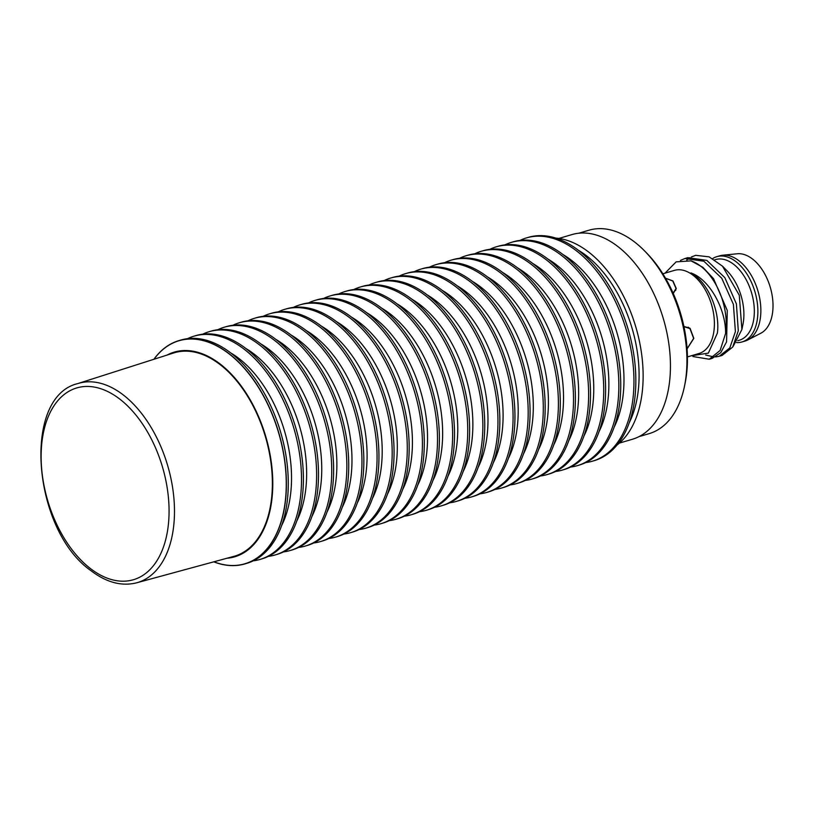 <?xml version="1.0" encoding="UTF-8"?>
<svg xmlns="http://www.w3.org/2000/svg" width="813" height="813" viewBox="0 0 813 813"><rect width="100%" height="100%" fill="white"/><g stroke="black" fill="none" stroke-linecap="round" stroke-linejoin="round"><path stroke-width="1.22" d="M687.076 348.726L693.631 338.421L689.942 328.543L683.957 326.694M688.144 327.182A15.914 9.888 -52.8 0 1 688.205 327.222L689.942 328.543M673.134 293.188L676.03 288.473L672.768 281.013L665.562 278.28M687.087 348.879L693.824 338.36L690.064 328.31L683.896 326.42M687.422 356.907L698.967 353.503A43.333 25.914 -106.5 0 0 713.712 332.487A43.333 25.914 -106.5 0 0 703.855 287.467A43.333 25.914 -106.5 0 0 674.404 270.383L662.859 273.798M673.245 293.442L676.274 288.554L672.971 280.963L665.491 278.158M665.034 273.158L676.131 261.877L691.05 260.871A51.737 30.945 73.5 0 1 725.603 333.391C725.897 308.716 709.16 279.103 690.948 272.944C707.625 281.593 720.43 311.389 717.371 333.137L708.357 353.116L690.887 355.881M692.95 356.531L709.251 359.224L720.115 350.474L725.603 333.391M680.471 260.404L684.902 258.524L703.895 261.237L721.751 278.239L733.387 304.326L735.399 331.613L729.81 347.923L719.2 356.287L715.562 356.937M722.493 266.186L739.281 295.231L741.903 329.478L742.93 324.499A42.042 25.142 73.5 0 0 743.224 322.913A42.042 25.142 73.5 0 0 727.066 270.831L722.493 266.186L709.099 256.837L695.735 255.333L691.406 256.938M690.054 257.68L686.772 260.069M705.684 355.017L713.997 356.968M741.903 329.478L733.224 346.267M691.05 260.871L702.828 267.284L713.55 278.676L727.289 310.536L726.558 341.887L720.745 352.679L712.158 358.37L709.251 359.224M719.2 356.287L722.096 355.433L732.696 347.09L738.295 330.759L736.395 303.869L724.85 277.67L706.843 260.404L687.798 257.66L684.902 258.524M695.735 255.333A51.737 30.945 -106.5 0 0 694.881 255.567A51.737 30.945 -106.5 0 0 694.851 255.577L694.841 255.577M737.767 340.677L739.363 340.21A42.042 25.142 -106.5 0 0 753.661 319.824A42.042 25.142 -106.5 0 0 744.108 276.156A42.042 25.142 -106.5 0 0 715.531 259.581L714.759 259.804M712.686 258.564A44.461 26.595 73.5 0 1 716.832 256.664A44.461 26.595 73.5 0 1 747.056 274.194A44.461 26.595 73.5 0 1 757.167 320.393A44.461 26.595 73.5 0 1 742.035 341.948A44.461 26.595 73.5 0 1 736.527 342.588M742.035 341.948L745.013 341.064A44.461 26.595 -106.5 0 0 747.828 339.936A44.461 26.595 -106.5 0 0 760.145 319.509A44.461 26.595 -106.5 0 0 751.273 275.353A44.461 26.595 -106.5 0 0 722.777 255.211A44.461 26.595 -106.5 0 0 719.81 255.79L716.832 256.664M747.828 339.936L760.785 333.259A41.717 24.949 -106.5 0 0 772.35 314.092A41.717 24.949 -106.5 0 0 764.027 272.67A41.717 24.949 -106.5 0 0 737.3 253.768L722.777 255.211M638.967 436.642L649.14 433.644A106.066 63.434 -106.5 0 0 684.485 386.216L685.074 383.35A102.184 61.117 -106.5 0 0 685.796 379.488A102.184 61.117 -106.5 0 0 646.518 252.884L644.465 250.79A106.066 63.434 -106.5 0 0 589.019 230.201L578.846 233.209M684.485 386.216A106.066 63.434 -106.5 0 0 685.237 382.201A106.066 63.434 -106.5 0 0 644.465 250.79M166.98 355.108A106.716 63.821 73.5 0 1 219.713 363.665A106.716 63.821 73.5 0 1 272.68 477.963A106.716 63.821 73.5 0 1 227.01 558.226M213.89 561.793A116.279 69.542 -106.5 0 0 284.398 507.393A116.279 69.542 -106.5 0 0 228.423 353.35A116.279 69.542 -106.5 0 0 154.023 359.244M153.901 359.285A116.411 69.623 73.5 0 1 178.931 340.617A116.411 69.623 73.5 0 1 228.494 353.218A116.411 69.623 73.5 0 1 284.53 507.444A116.411 69.623 73.5 0 1 244.916 563.897A116.411 69.623 73.5 0 1 213.758 561.834M178.931 340.617L180.821 340.058A116.411 69.623 73.5 0 1 230.384 352.659A116.411 69.623 73.5 0 1 286.42 506.885A116.411 69.623 73.5 0 1 246.806 563.338L244.916 563.897M187.59 338.645A116.411 69.623 73.5 0 1 194.043 336.145A116.411 69.623 73.5 0 1 273.178 382.039A116.411 69.623 73.5 0 1 299.641 502.973A116.411 69.623 73.5 0 1 260.028 559.425A116.411 69.623 73.5 0 1 253.26 560.838M194.043 336.145L195.933 335.586A116.411 69.623 73.5 0 1 275.058 381.48A116.411 69.623 73.5 0 1 301.532 502.414A116.411 69.623 73.5 0 1 261.918 558.866L260.028 559.425M230.699 352.903A106.716 63.821 73.5 0 1 289.824 499.487A106.716 63.821 73.5 0 1 281.694 525.442M202.701 334.184A116.411 69.623 73.5 0 1 209.154 331.684A116.411 69.623 73.5 0 1 288.29 377.567A116.411 69.623 73.5 0 1 314.753 498.511A116.411 69.623 73.5 0 1 275.14 554.964A116.411 69.623 73.5 0 1 268.371 556.366M209.154 331.684L211.045 331.125A116.411 69.623 73.5 0 1 290.17 377.019A116.411 69.623 73.5 0 1 316.643 497.952A116.411 69.623 73.5 0 1 277.03 554.405L275.14 554.964M245.811 348.442A106.716 63.821 73.5 0 1 304.936 495.026A106.716 63.821 73.5 0 1 296.796 520.97M217.813 329.722A116.411 69.623 73.5 0 1 224.266 327.212A116.411 69.623 73.5 0 1 303.391 373.106A116.411 69.623 73.5 0 1 329.865 494.04A116.411 69.623 73.5 0 1 290.251 550.492A116.411 69.623 73.5 0 1 283.483 551.905M224.266 327.212L226.156 326.653A116.411 69.623 73.5 0 1 305.281 372.547A116.411 69.623 73.5 0 1 331.755 493.481A116.411 69.623 73.5 0 1 292.141 549.934L290.251 550.492M260.922 343.97A106.716 63.821 73.5 0 1 320.048 490.554A106.716 63.821 73.5 0 1 311.907 516.509M232.925 325.251A116.411 69.623 73.5 0 1 239.378 322.751A116.411 69.623 73.5 0 1 318.503 368.645A116.411 69.623 73.5 0 1 344.976 489.578A116.411 69.623 73.5 0 1 305.363 546.031A116.411 69.623 73.5 0 1 298.595 547.434M239.378 322.751L241.268 322.192A116.411 69.623 73.5 0 1 320.393 368.086A116.411 69.623 73.5 0 1 346.866 489.02A116.411 69.623 73.5 0 1 307.253 545.472L305.363 546.031M276.034 339.509A106.716 63.821 73.5 0 1 335.159 486.093A106.716 63.821 73.5 0 1 327.019 512.038M248.036 320.789A116.411 69.623 73.5 0 1 254.489 318.279A116.411 69.623 73.5 0 1 333.615 364.173A116.411 69.623 73.5 0 1 360.088 485.117A116.411 69.623 73.5 0 1 320.474 541.57A116.411 69.623 73.5 0 1 313.696 542.972M254.489 318.279L256.369 317.72A116.411 69.623 73.5 0 1 335.505 363.614A116.411 69.623 73.5 0 1 361.978 484.558A116.411 69.623 73.5 0 1 322.365 541.011L320.474 541.57M291.145 335.037A106.716 63.821 73.5 0 1 350.271 481.631A106.716 63.821 73.5 0 1 342.131 507.576M263.148 316.318A116.411 69.623 73.5 0 1 269.601 313.818A116.411 69.623 73.5 0 1 348.726 359.712A116.411 69.623 73.5 0 1 375.2 480.646A116.411 69.623 73.5 0 1 335.586 537.098A116.411 69.623 73.5 0 1 328.808 538.501M269.601 313.818L271.481 313.259A116.411 69.623 73.5 0 1 350.616 359.153A116.411 69.623 73.5 0 1 377.09 480.087A116.411 69.623 73.5 0 1 337.476 536.539L335.586 537.098M306.257 330.576A106.716 63.821 73.5 0 1 365.383 477.16A106.716 63.821 73.5 0 1 357.242 503.105M278.259 311.857A116.411 69.623 73.5 0 1 284.713 309.346A116.411 69.623 73.5 0 1 363.838 355.24A116.411 69.623 73.5 0 1 390.311 476.184A116.411 69.623 73.5 0 1 350.698 532.637A116.411 69.623 73.5 0 1 343.919 534.039M284.713 309.346L286.593 308.798A116.411 69.623 73.5 0 1 365.728 354.681A116.411 69.623 73.5 0 1 392.201 475.625A116.411 69.623 73.5 0 1 352.588 532.078L350.698 532.637M321.369 326.104A106.716 63.821 73.5 0 1 380.494 472.699A106.716 63.821 73.5 0 1 372.354 498.643M293.371 307.385A116.411 69.623 73.5 0 1 299.814 304.885A116.411 69.623 73.5 0 1 378.949 350.779A116.411 69.623 73.5 0 1 405.423 471.713A116.411 69.623 73.5 0 1 365.809 528.165A116.411 69.623 73.5 0 1 359.031 529.568M299.814 304.885L301.704 304.326A116.411 69.623 73.5 0 1 380.84 350.22A116.411 69.623 73.5 0 1 407.313 471.154A116.411 69.623 73.5 0 1 367.7 527.607L365.809 528.165M336.48 321.643A106.716 63.821 73.5 0 1 395.606 468.227A106.716 63.821 73.5 0 1 387.466 494.172M308.483 302.924A116.411 69.623 73.5 0 1 314.926 300.424A116.411 69.623 73.5 0 1 394.061 346.308A116.411 69.623 73.5 0 1 420.534 467.251A116.411 69.623 73.5 0 1 380.921 523.704A116.411 69.623 73.5 0 1 374.143 525.107M314.926 300.424L316.816 299.865A116.411 69.623 73.5 0 1 395.951 345.749A116.411 69.623 73.5 0 1 422.425 466.692A116.411 69.623 73.5 0 1 382.811 523.145L380.921 523.704M351.592 317.172A106.716 63.821 73.5 0 1 410.717 463.766A106.716 63.821 73.5 0 1 402.577 489.711M323.594 298.452A116.411 69.623 73.5 0 1 330.037 295.952A116.411 69.623 73.5 0 1 409.173 341.846A116.411 69.623 73.5 0 1 435.646 462.78A116.411 69.623 73.5 0 1 396.033 519.233A116.411 69.623 73.5 0 1 389.254 520.645M330.037 295.952L331.928 295.393A116.411 69.623 73.5 0 1 411.063 341.287A116.411 69.623 73.5 0 1 437.536 462.221A116.411 69.623 73.5 0 1 397.923 518.674L396.033 519.233M366.693 312.71A106.716 63.821 73.5 0 1 425.829 459.294A106.716 63.821 73.5 0 1 417.689 485.249M338.706 293.991A116.411 69.623 73.5 0 1 345.149 291.491A116.411 69.623 73.5 0 1 424.284 337.375A116.411 69.623 73.5 0 1 450.758 458.319A116.411 69.623 73.5 0 1 411.144 514.771A116.411 69.623 73.5 0 1 404.366 516.174M345.149 291.491L347.039 290.932A116.411 69.623 73.5 0 1 426.175 336.816A116.411 69.623 73.5 0 1 452.648 457.76A116.411 69.623 73.5 0 1 413.034 514.212L411.144 514.771M381.805 308.239A106.716 63.821 73.5 0 1 440.941 454.833A106.716 63.821 73.5 0 1 432.801 480.778M353.818 289.519A116.411 69.623 73.5 0 1 360.261 287.019A116.411 69.623 73.5 0 1 439.396 332.913A116.411 69.623 73.5 0 1 465.869 453.847A116.411 69.623 73.5 0 1 426.256 510.3A116.411 69.623 73.5 0 1 419.478 511.712M360.261 287.019L362.151 286.461A116.411 69.623 73.5 0 1 441.286 332.354A116.411 69.623 73.5 0 1 467.76 453.288A116.411 69.623 73.5 0 1 428.146 509.741L426.256 510.3M396.917 303.777A106.716 63.821 73.5 0 1 456.052 450.361A106.716 63.821 73.5 0 1 447.912 476.316M368.929 285.058A116.411 69.623 73.5 0 1 375.372 282.558A116.411 69.623 73.5 0 1 454.508 328.442A116.411 69.623 73.5 0 1 480.981 449.386A116.411 69.623 73.5 0 1 441.368 505.838A116.411 69.623 73.5 0 1 434.589 507.241M375.372 282.558L377.262 281.999A116.411 69.623 73.5 0 1 456.398 327.893A116.411 69.623 73.5 0 1 482.871 448.827A116.411 69.623 73.5 0 1 443.248 505.28L441.368 505.838M412.028 299.316A106.716 63.821 73.5 0 1 471.164 445.9A106.716 63.821 73.5 0 1 463.024 471.845M384.041 280.597A116.411 69.623 73.5 0 1 390.484 278.087A116.411 69.623 73.5 0 1 469.619 323.981A116.411 69.623 73.5 0 1 496.093 444.914A116.411 69.623 73.5 0 1 456.479 501.367A116.411 69.623 73.5 0 1 449.701 502.78M390.484 278.087L392.374 277.528A116.411 69.623 73.5 0 1 471.51 323.422A116.411 69.623 73.5 0 1 497.983 444.355A116.411 69.623 73.5 0 1 458.359 500.808L456.479 501.367M427.14 294.845A106.716 63.821 73.5 0 1 486.276 441.429A106.716 63.821 73.5 0 1 478.135 467.384M399.153 276.125A116.411 69.623 73.5 0 1 405.596 273.625A116.411 69.623 73.5 0 1 484.731 319.519A116.411 69.623 73.5 0 1 511.204 440.453A116.411 69.623 73.5 0 1 471.581 496.906A116.411 69.623 73.5 0 1 464.812 498.308M405.596 273.625L407.486 273.066A116.411 69.623 73.5 0 1 486.621 318.96A116.411 69.623 73.5 0 1 513.084 439.894A116.411 69.623 73.5 0 1 473.471 496.347L471.581 496.906M442.252 290.383A106.716 63.821 73.5 0 1 501.387 436.967A106.716 63.821 73.5 0 1 493.247 462.912M414.254 271.664A116.411 69.623 73.5 0 1 420.707 269.154A116.411 69.623 73.5 0 1 499.843 315.048A116.411 69.623 73.5 0 1 526.316 435.992A116.411 69.623 73.5 0 1 486.692 492.434A116.411 69.623 73.5 0 1 479.924 493.847M420.707 269.154L422.597 268.595A116.411 69.623 73.5 0 1 501.733 314.489A116.411 69.623 73.5 0 1 528.196 435.433A116.411 69.623 73.5 0 1 488.583 491.885L486.692 492.434M457.363 285.912A106.716 63.821 73.5 0 1 516.489 432.506A106.716 63.821 73.5 0 1 508.359 458.451M429.366 267.192A116.411 69.623 73.5 0 1 435.819 264.692A116.411 69.623 73.5 0 1 514.954 310.586A116.411 69.623 73.5 0 1 541.428 431.52A116.411 69.623 73.5 0 1 501.804 487.973A116.411 69.623 73.5 0 1 495.036 489.375M435.819 264.692L437.709 264.134A116.411 69.623 73.5 0 1 516.844 310.027A116.411 69.623 73.5 0 1 543.308 430.961A116.411 69.623 73.5 0 1 503.694 487.414L501.804 487.973M472.475 281.45A106.716 63.821 73.5 0 1 531.6 428.034A106.716 63.821 73.5 0 1 523.47 453.979M444.477 262.731A116.411 69.623 73.5 0 1 450.93 260.221A116.411 69.623 73.5 0 1 530.066 306.115A116.411 69.623 73.5 0 1 556.529 427.059A116.411 69.623 73.5 0 1 516.916 483.511A116.411 69.623 73.5 0 1 510.147 484.914M450.93 260.221L452.821 259.672A116.411 69.623 73.5 0 1 531.956 305.556A116.411 69.623 73.5 0 1 558.419 426.5A116.411 69.623 73.5 0 1 518.806 482.952L516.916 483.511M487.587 276.979A106.716 63.821 73.5 0 1 546.712 423.573A106.716 63.821 73.5 0 1 538.582 449.518M459.589 258.26A116.411 69.623 73.5 0 1 466.042 255.76A116.411 69.623 73.5 0 1 545.177 301.653A116.411 69.623 73.5 0 1 571.641 422.587A116.411 69.623 73.5 0 1 532.027 479.04A116.411 69.623 73.5 0 1 525.259 480.442M466.042 255.76L467.932 255.201A116.411 69.623 73.5 0 1 547.068 301.095A116.411 69.623 73.5 0 1 573.531 422.028A116.411 69.623 73.5 0 1 533.917 478.481L532.027 479.04M502.698 272.518A106.716 63.821 73.5 0 1 561.824 419.102A106.716 63.821 73.5 0 1 553.694 445.046M474.701 253.798A116.411 69.623 73.5 0 1 481.154 251.298A116.411 69.623 73.5 0 1 560.289 297.182A116.411 69.623 73.5 0 1 586.752 418.126A116.411 69.623 73.5 0 1 547.139 474.579A116.411 69.623 73.5 0 1 540.371 475.981M481.154 251.298L483.044 250.739A116.411 69.623 73.5 0 1 562.179 296.623A116.411 69.623 73.5 0 1 588.642 417.567A116.411 69.623 73.5 0 1 549.029 474.02L547.139 474.579M517.81 268.046A106.716 63.821 73.5 0 1 576.935 414.64A106.716 63.821 73.5 0 1 568.805 440.585M489.812 249.327A116.411 69.623 73.5 0 1 496.265 246.827A116.411 69.623 73.5 0 1 575.401 292.721A116.411 69.623 73.5 0 1 601.864 413.654A116.411 69.623 73.5 0 1 562.25 470.107A116.411 69.623 73.5 0 1 555.482 471.51M496.265 246.827L498.156 246.268A116.411 69.623 73.5 0 1 577.281 292.162A116.411 69.623 73.5 0 1 603.754 413.095A116.411 69.623 73.5 0 1 564.141 469.548L562.25 470.107M532.922 263.585A106.716 63.821 73.5 0 1 592.047 410.169A106.716 63.821 73.5 0 1 583.917 436.124M504.924 244.865A116.411 69.623 73.5 0 1 511.377 242.365A116.411 69.623 73.5 0 1 590.512 288.249A116.411 69.623 73.5 0 1 616.976 409.193A116.411 69.623 73.5 0 1 577.362 465.646A116.411 69.623 73.5 0 1 570.594 467.048M511.377 242.365L513.267 241.807A116.411 69.623 73.5 0 1 592.392 287.69A116.411 69.623 73.5 0 1 618.866 408.634A116.411 69.623 73.5 0 1 579.252 465.087L577.362 465.646M548.033 259.113A106.716 63.821 73.5 0 1 607.159 405.707A106.716 63.821 73.5 0 1 599.029 431.652M520.035 240.394A116.411 69.623 73.5 0 1 526.489 237.894A116.411 69.623 73.5 0 1 605.614 283.788A116.411 69.623 73.5 0 1 632.087 404.722A116.411 69.623 73.5 0 1 592.474 461.174A116.411 69.623 73.5 0 1 585.706 462.587M526.489 237.894L528.379 237.335A116.411 69.623 73.5 0 1 607.504 283.229A116.411 69.623 73.5 0 1 633.977 404.163A116.411 69.623 73.5 0 1 594.364 460.615L592.474 461.174M563.145 254.652A106.716 63.821 73.5 0 1 622.27 401.236A106.716 63.821 73.5 0 1 614.13 427.191M578.256 250.18A106.716 63.821 73.5 0 1 637.382 396.774A106.716 63.821 73.5 0 1 629.242 422.719M617.026 445.036A110.649 66.178 -106.5 0 0 641.366 398.187A110.649 66.178 -106.5 0 0 555.868 238.097M619.384 443.105L632.423 439.254A106.716 63.821 -106.5 0 0 668.733 387.506A106.716 63.821 -106.5 0 0 644.475 276.644A106.716 63.821 -106.5 0 0 571.935 234.581L558.897 238.433M219.612 364.214A106.066 63.434 -106.5 0 0 173.667 352.964L77.814 383.584A103.871 62.123 -106.5 0 1 122.824 394.59A103.871 62.123 -106.5 0 1 123.352 394.996A103.871 62.123 -106.5 0 1 174.104 500.808A103.871 62.123 -106.5 0 1 136.696 582.799L233.788 556.387A106.066 63.434 73.5 0 0 271.959 472.251A106.066 63.434 73.5 0 0 219.612 364.214M90.355 568.5A99.999 59.806 -106.5 0 0 90.863 568.887A99.999 59.806 -106.5 0 0 167.407 531.58A99.999 59.806 -106.5 0 0 119.846 399.153A99.999 59.806 -106.5 0 0 119.338 398.756A99.999 59.806 -106.5 0 0 42.794 436.073A99.999 59.806 -106.5 0 0 90.355 568.5M675.705 290.424L676.03 288.473M77.814 383.584C21.565 396.815 32.54 530.035 90.965 570.685L91.503 571.092C106.838 582.596 121.899 586.498 136.696 582.799"/></g></svg>
